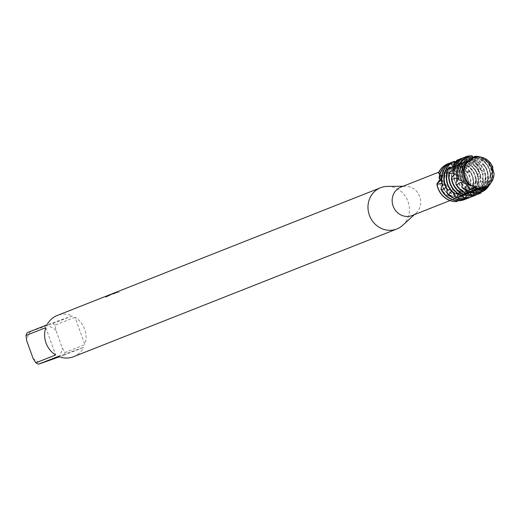 <?xml version="1.0" encoding="UTF-8"?>
<svg xmlns="http://www.w3.org/2000/svg" width="520" height="520" viewBox="0 0 520 520"><rect width="100%" height="100%" fill="white"/><g stroke="black" fill="none" stroke-linecap="round" stroke-linejoin="round"><path stroke-width="0.39" stroke-dasharray="2.6 1.95" d="M474 159.218A14.371 13.299 68.4 0 0 473.59 159.367A14.371 13.299 68.4 0 0 466.414 177.405A14.371 13.299 68.4 0 0 483.743 186.264A14.371 13.299 68.4 0 0 484.153 186.108A14.371 13.299 68.4 0 0 491.329 168.077A14.371 13.299 68.4 0 0 474 159.218A14.371 13.299 68.4 0 0 473.59 159.367A14.371 13.299 68.4 0 0 466.414 177.405A14.371 13.299 68.4 0 0 483.743 186.264A14.371 13.299 68.4 0 0 484.153 186.108A14.371 13.299 68.4 0 0 491.329 168.077A14.371 13.299 68.4 0 0 474 159.218M473.428 185.933L471.803 185.939L473.428 185.933M470.672 160.355L471.536 158.678L470.672 160.355M450.255 168.597A14.371 13.299 68.4 0 0 449.839 168.753A14.371 13.299 68.4 0 0 442.669 186.784A14.371 13.299 68.4 0 0 459.992 195.644A14.371 13.299 68.4 0 0 460.401 195.494A14.371 13.299 68.4 0 0 467.578 177.457A14.371 13.299 68.4 0 0 450.255 168.597A14.371 13.299 68.4 0 0 449.839 168.753A14.371 13.299 68.4 0 0 442.669 186.784A14.371 13.299 68.4 0 0 459.992 195.644A14.371 13.299 68.4 0 0 460.401 195.494A14.371 13.299 68.4 0 0 467.578 177.457A14.371 13.299 68.4 0 0 450.255 168.597M458.959 196.989L456.846 197.906L456.443 201.63L460.057 196.079L466.557 198.049L458.959 196.989A15.268 14.131 68.4 0 0 459.387 196.846A15.268 14.131 68.4 0 0 459.829 196.683A15.268 14.131 68.4 0 0 464.185 172.218L470.385 172.055L464.334 171.633L461.701 167.252L461.929 164.398L463.665 171.704L461.701 167.252M440.115 179.12L440.174 178.906A15.268 14.131 68.4 0 0 458.107 197.23L458.107 197.23M440.174 178.906L439.589 173.433L438.536 172.679L440.505 174.707L441.493 178.431L441.253 179.94L441.207 176.274L438.536 172.686M464.185 172.218L463.522 171.542A15.268 14.131 68.4 0 0 449.046 168.109A15.268 14.131 68.4 0 0 448.604 168.279A15.268 14.131 68.4 0 0 440.369 177.989M108.83 295.451L114.114 293.118L119.184 292.214L111.943 293.976L110.097 294.788L114.686 293.586A22.068 20.416 68.4 0 0 112.742 293.911L112.71 293.82A22.165 20.508 -111.6 0 1 114.653 293.495L111.806 293.923M27.189 332.677L52.52 323.7L72.339 315.868A22.165 20.508 68.4 0 0 57.837 315.257A22.165 20.508 68.4 0 0 57.2 315.497M119.184 292.214L114.081 293.026M111.345 294.112L112.71 293.82M454.896 162.103L458.848 165.464L457.737 161.603L458.334 161.824L461.416 167.752L461.929 164.398A19.708 18.233 68.4 0 0 448.448 163.585A19.708 18.233 68.4 0 0 447.967 163.761A19.708 18.233 68.4 0 1 448.448 163.585A19.708 18.233 68.4 0 1 461.929 164.398L462.469 169.507L464.334 171.633L470.385 172.055L470.308 171.581A19.708 18.233 -111.6 0 1 472.485 175.962A19.708 18.233 -111.6 0 1 467.09 197.691L466.557 198.049A19.708 18.233 68.4 0 0 470.385 172.055L470.385 172.055A19.708 18.233 68.4 0 1 466.557 198.049L459.875 196.15L456.443 201.63M112.742 293.911L110.097 294.788M106.067 296.861L108.68 295.828M108.713 295.925L110.377 294.84M112.879 293.521L119.151 292.117M492.59 168.539L494 173.316L492.583 168.539M75.036 317.278L55.218 325.111L55.907 330.33L62.283 348.036L65.052 352.43L84.87 344.604L75.036 317.278A22.165 20.508 68.4 0 1 84.87 344.604M58.364 357.207A19.214 17.777 68.4 0 0 62.283 348.036M33.066 358.384A19.214 17.777 68.4 0 0 41.951 363.025M30.602 331.507A19.214 17.777 68.4 0 0 26.689 340.678M55.907 330.33A19.214 17.777 68.4 0 0 47.021 325.689M58.35 356.356L83.688 347.386L63.869 355.219A22.165 20.508 68.4 0 0 65.052 352.43M63.869 355.219L59.475 356.804M55.218 325.111A22.165 20.508 68.4 0 0 52.52 323.7M73.489 356.733A22.165 20.508 68.4 0 0 83.688 347.386M402.772 225.264A22.165 20.508 68.4 0 0 407.784 200.824A22.165 20.508 68.4 0 0 387.419 186.407M45.819 327.626L55.66 354.952M72.339 315.868L47.008 324.844M412.054 215.56A15.268 14.131 68.4 0 0 416.13 212.999A15.268 14.131 68.4 0 0 419.582 196.164A15.268 14.131 68.4 0 0 405.554 186.232A15.268 14.131 68.4 0 0 401.271 186.986M492.59 168.513L492.837 167.317M466.115 193.564A15.47 14.313 68.4 0 0 470.009 176.794A15.47 14.313 68.4 0 0 465.088 169.722L468.526 166.335L468.104 165.562A19.708 18.233 -111.6 0 1 474.923 175.006A19.708 18.233 -111.6 0 1 473.7 191.731L472.843 192.706L466.115 193.564L465.218 194.161L467.09 197.691M472.843 192.706A19.708 18.233 68.4 0 0 474.565 175.143A19.708 18.233 68.4 0 0 468.526 166.335M442.26 184.275L442.332 183.833A15.47 14.313 68.4 0 0 443.021 186.349A15.47 14.313 68.4 0 0 462.202 195.962A15.47 14.313 68.4 0 0 462.339 195.91L464.522 199.596L465.745 199.089M465.218 194.161A15.47 14.313 68.4 0 0 469.657 176.93A15.47 14.313 68.4 0 0 465.348 170.404L465.088 169.722M442.332 183.833L441.851 183.228A15.47 14.313 68.4 0 0 441.948 183.827M442.156 184.808A15.47 14.313 68.4 0 0 442.663 186.492A15.47 14.313 68.4 0 0 461.253 196.319L462.202 195.962M458.334 161.824A19.708 18.233 68.4 0 0 450.704 162.695A19.708 18.233 68.4 0 0 450.313 162.838M470.308 171.581L465.348 170.404M468.104 165.562L463.268 166.53L462.911 166.114L465.153 161.922L464.588 161.46A19.708 18.233 -111.6 0 1 477.353 174.044A19.708 18.233 -111.6 0 1 478.341 184.425L477.802 185.549L471.725 188.519L471.003 189.326L473.7 191.731M471.003 189.326A15.47 14.313 68.4 0 0 472.089 175.968A15.47 14.313 68.4 0 0 463.268 166.53M471.731 188.519A15.47 14.313 68.4 0 0 472.446 175.832A15.47 14.313 68.4 0 0 462.911 166.114M477.802 185.549A19.708 18.233 68.4 0 0 476.996 174.181A19.708 18.233 68.4 0 0 465.153 161.922M454.311 161.363A19.708 18.233 68.4 0 0 453.135 161.733A19.708 18.233 68.4 0 0 452.751 161.876M454.2 164.762L456.235 165.081A15.47 14.313 68.4 0 0 455.344 165.399A15.47 14.313 68.4 0 0 447.531 184.567A15.47 14.313 68.4 0 0 448.688 187.096L449.456 187.642L446.875 189.202L446.667 188.019L445.933 187.467A15.47 14.313 68.4 0 0 464.282 195.143A15.47 14.313 68.4 0 0 468.124 192.803L469.034 192.16L472.42 195.195L473.454 194.383L473.753 187.798L474.454 186.966L478.751 188.922L479.505 187.895L477.796 181.799L478.238 180.875L483.009 181.454L483.444 180.31L480.044 175.416L480.22 174.499L484.985 173.602L485.082 172.471L480.526 169.344L480.46 168.525L484.725 166.212L484.517 165.23A19.708 18.233 -111.6 0 1 487.091 170.196A19.708 18.233 -111.6 0 1 482.183 191.503L481.098 192.257L474.019 191.295A15.47 14.313 68.4 0 0 481.825 172.127A15.47 14.313 68.4 0 0 480.526 169.344M456.235 165.081L454.09 162.968M445.042 185.354L448.688 187.096M464.588 161.46L460.642 164.47L460.246 164.333L461.116 159.796L460.519 159.692A19.708 18.233 -111.6 0 1 479.785 173.082A19.708 18.233 -111.6 0 1 480.721 176.572L480.512 177.717L475.254 183.417L478.341 184.425M475.254 183.417A15.47 14.313 68.4 0 0 474.526 175.006A15.47 14.313 68.4 0 0 460.642 164.47M455.891 165.185A15.47 14.313 68.4 0 0 455.696 165.256A15.47 14.313 68.4 0 0 447.889 184.431A15.47 14.313 68.4 0 0 449.456 187.642M475.728 182.5A15.47 14.313 68.4 0 0 474.877 174.869A15.47 14.313 68.4 0 0 460.246 164.333M480.512 177.717A19.708 18.233 68.4 0 0 479.434 173.219A19.708 18.233 68.4 0 0 461.116 159.796M454.422 164.43L455.5 169.696L452.894 167.128L454.207 166.536A15.47 14.313 68.4 0 0 449.969 183.606A15.47 14.313 68.4 0 0 454.526 190.359L455.481 190.73L453.81 193.472M454.207 166.536L453.258 166.381M460.519 159.692L457.737 164.463L457.216 160.108M492.55 169.306L492.238 170.709A15.47 14.313 68.4 0 0 491.562 168.279A15.47 14.313 68.4 0 0 472.381 158.665A15.47 14.313 68.4 0 0 472.166 158.756L472.914 157.631L475.527 161.759L475.67 158.1L476.216 158.633L477.555 165.633L478.972 162.662L479.349 163.495L478.426 170.905L480.831 169.046L480.948 170.092L479.096 173.264L477.731 177.047A15.47 14.313 68.4 0 0 476.957 174.044A15.47 14.313 68.4 0 0 458.068 164.327L457.737 164.463A15.47 14.313 68.4 0 1 458.133 164.294L457.925 164.379M453.999 166.888A15.47 14.313 68.4 0 0 450.32 183.469A15.47 14.313 68.4 0 0 455.481 190.73M477.945 176.118A15.47 14.313 68.4 0 0 477.315 173.908A15.47 14.313 68.4 0 0 458.133 164.294M480.948 170.092A19.708 18.233 68.4 0 0 458.003 159.809A19.708 18.233 68.4 0 0 457.62 159.952M452.887 170.411A15.47 14.313 68.4 0 0 452.4 182.644A15.47 14.313 68.4 0 0 461.481 192.186L462.553 192.309L462.104 195.852M453.349 170.06A15.47 14.313 68.4 0 0 452.757 182.507A15.47 14.313 68.4 0 0 462.553 192.309M479.349 163.495A19.708 18.233 68.4 0 0 460.441 158.847A19.708 18.233 68.4 0 0 460.05 158.99M464.698 194.948L468.988 192.225L470.093 192.069A15.47 14.313 68.4 0 1 455.188 181.545A15.47 14.313 68.4 0 1 454.304 174.194L454.058 173.55A15.47 14.313 68.4 0 0 454.038 173.654M453.895 174.922A15.47 14.313 68.4 0 0 454.838 181.681A15.47 14.313 68.4 0 0 468.988 192.225M474.376 194.916L473.382 191.529L474.435 191.133A15.47 14.313 68.4 0 0 482.183 171.983A15.47 14.313 68.4 0 0 480.46 168.525M481.175 192.205L481.098 192.257A19.708 18.233 68.4 0 0 486.733 170.333A19.708 18.233 68.4 0 0 484.725 166.212M476.216 158.633A19.708 18.233 68.4 0 0 462.872 157.885A19.708 18.233 68.4 0 0 462.488 158.028M456.924 179.647A15.47 14.313 68.4 0 0 457.269 180.719A15.47 14.313 68.4 0 0 476.411 190.346L476.808 190.19A15.47 14.313 68.4 0 0 477.451 189.917L479.759 193.564L480.968 193.024M484.517 165.23L479.486 164.222L479.232 163.585L482.567 160.102L482.131 159.361A19.708 18.233 -111.6 0 1 489.522 169.234A19.708 18.233 -111.6 0 1 488.631 185.347L487.812 186.342L481.13 187.415L480.22 188.058L482.183 191.503M480.22 188.058A15.47 14.313 68.4 0 0 484.263 171.165A15.47 14.313 68.4 0 0 479.486 164.222M457.06 178.653A15.47 14.313 68.4 0 0 457.626 180.583A15.47 14.313 68.4 0 0 476.808 190.19M481.13 187.421A15.47 14.313 68.4 0 0 484.614 171.022A15.47 14.313 68.4 0 0 479.232 163.585M487.812 186.342A19.708 18.233 68.4 0 0 489.171 169.37A19.708 18.233 68.4 0 0 482.567 160.102M472.257 155.994A19.708 18.233 68.4 0 0 465.309 156.923A19.708 18.233 68.4 0 0 464.919 157.066M482.131 159.361L477.353 160.556L476.99 160.167L479.063 156.806L477.718 156.377M492.941 171.411L492.824 173.225L489.95 177.086L492.2 177.138L491.589 179.452L486.577 182.247L485.882 183.079A15.47 14.313 68.4 0 0 486.694 170.203A15.47 14.313 68.4 0 0 477.36 160.556M486.577 182.254A15.47 14.313 68.4 0 0 487.051 170.06A15.47 14.313 68.4 0 0 476.99 160.167M491.589 179.452A18.934 17.524 68.4 0 0 490.776 168.714A18.934 17.524 68.4 0 0 479.063 156.806M464.373 182.358A15.47 14.313 68.4 0 1 462.495 178.659A15.47 14.313 68.4 0 1 469.989 159.614A15.47 14.313 68.4 0 0 469.95 159.627A15.47 14.313 68.4 0 0 462.137 178.802A15.47 14.313 68.4 0 0 463.587 181.825L464.373 182.358L462.728 182.592M478.459 156.559A18.46 17.082 -111.6 0 1 491.127 168.558A18.46 17.082 -111.6 0 1 492.2 177.138M477.666 156.435L474.701 158.698L474.312 158.587L475.351 156.292M489.95 177.086A15.47 14.313 68.4 0 0 489.125 169.24A15.47 14.313 68.4 0 0 474.701 158.698M490.399 176.163A15.47 14.313 68.4 0 0 489.482 169.097A15.47 14.313 68.4 0 0 474.312 158.587M492.824 173.225A17.589 16.276 68.4 0 0 491.764 168.272A17.589 16.276 68.4 0 0 479.082 156.696M467.916 161.577A15.47 14.313 68.4 0 0 464.568 177.84A15.47 14.313 68.4 0 0 469.567 184.964L470.541 185.308L469.84 185.504M480.695 157.066A16.725 15.47 -111.6 0 1 492.394 167.993A16.725 15.47 -111.6 0 1 492.687 168.877M468.215 161.493L449.839 168.753L468.215 161.493A15.47 14.313 68.4 0 0 464.925 177.697A15.47 14.313 68.4 0 0 470.541 185.308M472.166 158.756L472.179 157.924M492.414 169.793A15.47 14.313 68.4 0 0 491.92 168.136A15.47 14.313 68.4 0 0 472.738 158.529A15.47 14.313 68.4 0 0 471.848 158.919M492.901 168.279A16.244 15.028 68.4 0 0 492.746 167.837A16.244 15.028 68.4 0 0 481.279 157.203M456.736 160.7L455.975 166.368L454.253 162.702M454.162 169.462L456.677 173.901L453.615 172.712M456.625 175.416L459.654 178.347L457.087 178.217M461.838 180.953L463.587 181.825M469.105 184.886L469.567 184.964M474.962 186.576L477.25 188.149M457.6 200.727L461.253 196.319M465.757 199.05L468.124 192.803M469.397 161.48L467.253 162.468M471.478 158.847L472.907 159.666L471.803 158.334M477.731 177.047L480.721 176.572M439.745 174.551L442.124 179.088L439.088 177.762M441.389 180.05L444.912 183.553L441.857 183.697M450.404 189.872L454.526 190.359M457.093 193.18L461.481 192.186M470.093 192.069L471.022 195.93M472.803 194.974L476.411 190.346L477.451 189.917M481.182 192.186L483.125 186.674M461.793 183.761A15.47 14.313 68.4 0 0 478.881 189.371A15.47 14.313 68.4 0 0 483.132 186.674L484.016 186.004L486.629 188.662M488.443 186.258L488.605 181.532L489.281 180.694L491.173 182.24L493.064 177.71L492.466 175.455L492.882 174.525L493.721 175.136L494 173.316M492.238 170.709L492.615 170.112M485.882 183.079L488.631 185.347M472.245 195.748L467.019 193.044L465.913 193.167L466.329 195.429M462.416 195.897L459.511 193.05L458.445 192.894L458.536 194.149M453.661 193.349L452.537 191.256L451.594 190.866L451.562 191.302M489.996 184.308A17.589 16.276 68.4 0 0 491.173 182.24M493.064 177.71A16.725 15.47 -111.6 0 1 490.913 182.936M467.584 185.861A15.47 14.313 68.4 0 0 481.669 188.272A15.47 14.313 68.4 0 0 489.281 180.694M468.046 186.622A15.47 14.313 68.4 0 0 481.319 188.409A15.47 14.313 68.4 0 0 488.612 181.532M472.511 159.523A15.47 14.313 68.4 0 0 467.87 160.453A15.47 14.313 68.4 0 0 459.654 178.347M461.572 182.754A15.47 14.313 68.4 0 0 479.238 189.228A15.47 14.313 68.4 0 0 484.016 186.004M472.907 159.666A15.47 14.313 68.4 0 0 467.512 160.589A15.47 14.313 68.4 0 0 459.108 177.71M479.401 193.719A19.708 18.233 68.4 0 0 479.759 193.564M475.169 161.343A15.47 14.313 68.4 0 0 465.433 161.408A15.47 14.313 68.4 0 0 456.677 173.901M475.527 161.759A15.47 14.313 68.4 0 0 465.082 161.551A15.47 14.313 68.4 0 0 456.397 173.258M463.716 157.579A19.708 18.233 -111.6 0 1 472.713 157.183M473.115 157.274A19.708 18.233 -111.6 0 1 475.67 158.1M477.321 164.97A15.47 14.313 68.4 0 0 463.001 162.37A15.47 14.313 68.4 0 0 455.5 169.696M473.382 191.529A15.47 14.313 68.4 0 0 474.019 191.295M477.555 165.633A15.47 14.313 68.4 0 0 462.644 162.513A15.47 14.313 68.4 0 0 455.475 169.143M485.082 172.471A19.708 18.233 -111.6 0 1 476.899 194.519M461.279 158.542A19.708 18.233 -111.6 0 1 478.972 162.662M474.532 195.637A19.708 18.233 68.4 0 0 484.985 173.602M467.019 193.05A15.47 14.313 68.4 0 0 471.939 192.114A15.47 14.313 68.4 0 0 480.22 174.499M478.387 170.066A15.47 14.313 68.4 0 0 460.564 163.332A15.47 14.313 68.4 0 0 455.975 166.368M465.913 193.167A15.47 14.313 68.4 0 0 471.582 192.257A15.47 14.313 68.4 0 0 480.044 175.416M478.426 170.905A15.47 14.313 68.4 0 0 460.213 163.475A15.47 14.313 68.4 0 0 456.163 165.99M483.444 180.31A19.708 18.233 -111.6 0 1 473.304 196.086M458.848 159.504A19.708 18.233 -111.6 0 1 480.831 169.046M472.095 196.599A19.708 18.233 68.4 0 0 483.009 181.454M459.511 193.05A15.47 14.313 68.4 0 0 469.501 193.076A15.47 14.313 68.4 0 0 478.238 180.875M458.445 192.894A15.47 14.313 68.4 0 0 469.151 193.219A15.47 14.313 68.4 0 0 477.796 181.799M479.505 187.895A19.708 18.233 -111.6 0 1 470.866 197.047M469.664 197.561A19.708 18.233 68.4 0 0 478.751 188.922M452.53 191.256A15.47 14.313 68.4 0 0 467.071 194.038A15.47 14.313 68.4 0 0 474.454 186.966M451.594 190.866A15.47 14.313 68.4 0 0 466.713 194.181A15.47 14.313 68.4 0 0 473.759 187.798M473.454 194.383A19.708 18.233 -111.6 0 1 468.435 198.01M467.226 198.523A19.708 18.233 68.4 0 0 472.42 195.195M446.667 188.019A15.47 14.313 68.4 0 0 464.633 195A15.47 14.313 68.4 0 0 469.034 192.16M458.451 165.288A15.47 14.313 68.4 0 0 453.265 166.218A15.47 14.313 68.4 0 0 444.912 183.553M458.848 165.464A15.47 14.313 68.4 0 0 452.907 166.361A15.47 14.313 68.4 0 0 444.392 182.917M449.111 163.352A19.708 18.233 -111.6 0 1 461.675 164.125M451.549 162.39A19.708 18.233 -111.6 0 1 454.584 161.714M455.468 161.629A19.708 18.233 -111.6 0 1 457.737 161.603M461.416 167.752A15.47 14.313 68.4 0 0 450.476 167.323A15.47 14.313 68.4 0 0 441.876 178.412M461.103 167.317A15.47 14.313 68.4 0 0 450.834 167.18A15.47 14.313 68.4 0 0 442.124 179.088M474.637 187.473A15.47 14.313 68.4 0 0 484.107 187.311A15.47 14.313 68.4 0 0 492.882 174.525M491.25 182.436A16.244 15.028 68.4 0 0 493.721 175.136M475.111 187.869A15.47 14.313 68.4 0 0 483.75 187.447A15.47 14.313 68.4 0 0 492.466 175.455M473.59 159.367L470.444 160.609L473.59 159.367M448.604 168.279L438.796 172.153M114.114 293.118L111.943 293.976M111.755 294.053L111.02 294.339M473.675 185.972L473.219 185.887C455.65 181.5 453.993 167.882 456.131 166.296C458.276 164.548 460.388 165.62 462.469 169.507M470.646 160.394L472.57 159.679L474.721 160.888L477.51 165.484L478.374 172.946L475.663 182.422L469.443 190.457L465.062 193.707L459.875 196.15M460.057 196.079L456.846 197.906M492.603 168.422L492.563 168.694C489.931 181.968 481.175 189.761 466.303 192.088C451.315 192.855 440.993 181.603 441.207 176.274M440.505 174.707L439.589 173.433M405.554 186.232L403.098 186.258M416.13 212.999L414.317 214.662M459.829 196.683L450.015 200.558M484.153 186.108L460.401 195.494L484.153 186.108M455.696 165.256L455.344 165.399M472.738 158.529L472.381 158.665M481.669 188.272L481.319 188.409M467.87 160.453L467.512 160.589M479.238 189.228L478.881 189.371M465.433 161.408L465.082 161.551M463.001 162.37L462.644 162.513M471.939 192.114L471.582 192.257M460.564 163.332L460.213 163.475M469.501 193.076L469.151 193.219M467.071 194.038L466.713 194.181M464.633 195L464.282 195.143M453.265 166.218L452.907 166.361M450.834 167.18L450.476 167.323M484.107 187.311L483.75 187.447"/><path stroke-width="0.78" d="M481.279 157.203A16.244 15.028 68.4 0 0 481.039 157.144A16.244 15.028 68.4 0 0 473.076 157.573A16.244 15.028 68.4 0 0 472.179 157.924L471.536 158.678A15.912 14.723 68.4 0 1 473.726 157.677A15.912 14.723 68.4 0 1 481.52 157.255A15.912 14.723 68.4 0 1 492.837 167.317A15.912 14.723 68.4 0 0 473.726 157.677A15.912 14.723 68.4 0 0 471.536 158.678L470.646 160.394L467.253 162.468A15.912 14.723 68.4 0 0 471.803 185.939L473.675 185.972L477.25 188.149A15.912 14.723 68.4 0 0 484.504 187.616A15.912 14.723 68.4 0 0 494 173.316L492.596 168.422L492.837 167.317L492.59 168.539M494 173.316A15.912 14.723 68.4 0 1 491.394 182.234A15.912 14.723 68.4 0 1 484.504 187.616A15.912 14.723 68.4 0 1 477.25 188.149L473.428 185.933L474.962 186.576M467.253 162.468A15.912 14.723 68.4 0 0 471.803 185.939L469.84 185.504A16.244 15.028 68.4 0 1 464.412 177.873A16.244 15.028 68.4 0 1 467.012 161.785L467.253 162.468L470.672 160.355L469.397 161.48M401.271 186.986A15.268 14.131 68.4 0 0 400.829 187.148A15.268 14.131 68.4 0 0 393.211 206.31A15.268 14.131 68.4 0 0 411.613 215.722A15.268 14.131 68.4 0 0 412.054 215.56L450.015 200.558M403.098 186.258L387.419 186.407A22.165 20.508 68.4 0 0 381.199 187.506A22.165 20.508 68.4 0 0 380.562 187.746A22.165 20.508 68.4 0 0 369.506 215.553A22.165 20.508 68.4 0 0 396.221 229.216A22.165 20.508 68.4 0 0 396.857 228.975A22.165 20.508 68.4 0 0 402.772 225.264L414.317 214.662M111.806 293.923L112.879 293.521M380.562 187.746L114.081 293.026L105.905 296.927L110.987 294.249L57.2 315.497A22.165 20.508 68.4 0 0 47.008 324.844L27.189 332.677A22.165 20.508 68.4 0 0 26 335.459L45.819 327.626A22.165 20.508 68.4 0 0 55.66 354.952L35.835 362.785A22.165 20.508 68.4 0 0 38.532 364.188L58.35 356.356A22.165 20.508 68.4 0 0 72.852 356.974A22.165 20.508 68.4 0 0 73.489 356.733L396.857 228.975M110.987 294.249L111.345 294.112M448.058 163.728L447.882 163.794A19.708 18.233 68.4 0 1 447.967 163.761A19.708 18.233 68.4 0 0 438.536 172.679L438.522 173.03A19.708 18.233 -111.6 0 1 448.058 163.728A19.708 18.233 -111.6 0 1 448.624 163.514A19.708 18.233 -111.6 0 1 449.111 163.352M110.065 294.69L107.01 296.036M107.023 296.114L106.067 296.861M110.377 294.84L108.797 295.353M441.779 183.319L437.132 184.34L436.878 183.924L441.253 179.94L436.878 183.924L440.115 179.12M456.443 201.63L456.443 201.63A19.708 18.233 68.4 0 1 436.878 183.924A19.708 18.233 68.4 0 0 456.443 201.63L457.6 200.727M59.475 356.804L38.532 364.188M35.835 362.785L33.066 358.384L26.689 340.678L26 335.459M477.25 188.149L475.826 188.5A16.244 15.028 68.4 0 0 484.081 188.136A16.244 15.028 68.4 0 0 491.114 182.644A16.244 15.028 68.4 0 0 491.25 182.436M465.757 199.05L465.745 199.089A19.708 18.233 -111.6 0 1 464.971 199.42A19.708 18.233 -111.6 0 1 464.406 199.628A19.708 18.233 -111.6 0 1 441.766 189.936L440.954 189.163L442.26 184.275M441.948 183.827A15.47 14.313 68.4 0 0 442.156 184.808M450.313 162.838A19.708 18.233 68.4 0 0 450.138 162.903A19.708 18.233 68.4 0 0 439.088 177.762L439.348 178.62A19.708 18.233 -111.6 0 1 450.496 162.767A19.708 18.233 -111.6 0 1 451.061 162.552A19.708 18.233 -111.6 0 1 451.549 162.39M440.954 189.163A19.708 18.233 68.4 0 0 464.054 199.771A19.708 18.233 68.4 0 0 464.522 199.596L464.841 199.466M457.067 201.546A19.708 18.233 -111.6 0 1 438.113 188.143A19.708 18.233 -111.6 0 1 437.132 184.34M447.882 163.794A19.708 18.233 68.4 0 0 438.536 172.679M452.751 161.876A19.708 18.233 68.4 0 0 452.569 161.941A19.708 18.233 68.4 0 0 441.857 183.697L442.455 184.542A19.708 18.233 -111.6 0 1 452.926 161.805A19.708 18.233 -111.6 0 1 453.492 161.59A19.708 18.233 -111.6 0 1 453.765 161.499L454.311 161.363L454.896 162.103M468.435 198.01A19.708 18.233 -111.6 0 1 467.409 198.458A19.708 18.233 -111.6 0 1 466.843 198.666A19.708 18.233 -111.6 0 1 448.396 194.461L447.324 193.901A19.708 18.233 68.4 0 0 466.486 198.809A19.708 18.233 68.4 0 0 467.051 198.594A19.708 18.233 68.4 0 0 467.226 198.523M454.09 162.968L453.765 161.499M442.455 184.542L445.042 185.354M453.258 166.381L450.58 163.716L450.964 163.261A19.708 18.233 68.4 0 0 445.062 185.393A19.708 18.233 68.4 0 0 446.875 189.202L447.779 189.917L450.404 189.872M450.964 163.261L454.2 164.762M470.866 197.047A19.708 18.233 -111.6 0 1 469.84 197.496A19.708 18.233 -111.6 0 1 469.274 197.704A19.708 18.233 -111.6 0 1 456.501 197.217L455.26 196.944A19.708 18.233 68.4 0 0 468.923 197.847A19.708 18.233 68.4 0 0 469.488 197.633A19.708 18.233 68.4 0 0 469.664 197.561M447.779 189.917A19.708 18.233 -111.6 0 1 445.413 185.256A19.708 18.233 -111.6 0 1 450.58 163.716M453.973 173.615L449.241 173.31L449.053 172.464L453.349 170.066L453.349 169.526L448.903 167.863L449.033 167.161A19.708 18.233 68.4 0 0 447.493 184.431A19.708 18.233 68.4 0 0 453.81 193.472L454.948 193.953L457.093 193.18M449.033 167.161L452.901 167.108L452.862 167.889A19.708 18.233 -111.6 0 1 462.663 157.957A19.708 18.233 -111.6 0 1 463.229 157.742A19.708 18.233 -111.6 0 1 463.716 157.579M457.62 159.952A19.708 18.233 68.4 0 0 457.438 160.017A19.708 18.233 68.4 0 0 457.216 160.108L456.709 160.355A19.708 18.233 -111.6 0 1 457.795 159.881A19.708 18.233 -111.6 0 1 458.361 159.666A19.708 18.233 -111.6 0 1 458.848 159.504M473.304 196.086A19.708 18.233 -111.6 0 1 472.277 196.534A19.708 18.233 -111.6 0 1 471.712 196.742A19.708 18.233 -111.6 0 1 465.368 197.704L464.061 197.782A19.708 18.233 68.4 0 0 471.354 196.885A19.708 18.233 68.4 0 0 471.919 196.671A19.708 18.233 68.4 0 0 472.095 196.599M453.349 169.526A15.47 14.313 68.4 0 0 452.887 170.411M454.948 193.953A19.708 18.233 -111.6 0 1 447.85 184.294A19.708 18.233 -111.6 0 1 448.903 167.863M449.053 172.464A19.708 18.233 68.4 0 0 449.93 183.469A19.708 18.233 68.4 0 0 462.104 195.852L463.385 196.014L464.698 194.948M460.05 158.99A19.708 18.233 68.4 0 0 459.875 159.055A19.708 18.233 68.4 0 0 454.253 162.702L453.941 163.241A19.708 18.233 -111.6 0 1 460.226 158.919A19.708 18.233 -111.6 0 1 460.791 158.704A19.708 18.233 -111.6 0 1 461.279 158.542M474.376 194.916L474.195 195.761L472.947 196.196A19.708 18.233 68.4 0 0 473.785 195.923A19.708 18.233 68.4 0 0 474.357 195.708A19.708 18.233 68.4 0 0 474.532 195.637M454.038 173.654A15.47 14.313 68.4 0 0 453.895 174.922M463.385 196.014A19.708 18.233 -111.6 0 1 450.281 183.333A19.708 18.233 -111.6 0 1 449.241 173.31M481.182 192.186L480.968 193.024A19.708 18.233 -111.6 0 1 479.576 193.648A19.708 18.233 -111.6 0 1 479.011 193.863A19.708 18.233 -111.6 0 1 456.723 184.802L455.878 184.047L457.06 178.646A15.47 14.313 68.4 0 0 457.06 178.653L456.541 178.003L451.854 179.244L451.328 178.38L454.304 174.194L454.058 173.55M451.328 178.38A19.708 18.233 68.4 0 0 452.361 182.514A19.708 18.233 68.4 0 0 471.022 195.93L472.329 195.734L472.803 194.974M462.488 158.028A19.708 18.233 68.4 0 0 462.306 158.1A19.708 18.233 68.4 0 0 452.894 167.128M456.541 178.003A15.47 14.313 68.4 0 0 456.924 179.647M472.329 195.734A19.708 18.233 -111.6 0 1 452.719 182.37A19.708 18.233 -111.6 0 1 451.854 179.244M455.878 184.047A19.708 18.233 68.4 0 0 478.654 193.999A19.708 18.233 68.4 0 0 479.219 193.785A19.708 18.233 68.4 0 0 479.401 193.719M464.919 157.066A19.708 18.233 68.4 0 0 464.744 157.138A19.708 18.233 68.4 0 0 453.615 172.712L453.915 173.576A19.708 18.233 -111.6 0 1 465.094 156.995A19.708 18.233 -111.6 0 1 465.66 156.78A19.708 18.233 -111.6 0 1 471.653 155.812L472.257 155.994L472.914 157.631L473.213 157.092A16.725 15.47 -111.6 0 1 480.344 156.982A16.725 15.47 -111.6 0 1 480.695 157.066M488.449 186.498A18.46 17.082 -111.6 0 1 481.279 191.627A18.46 17.082 -111.6 0 1 464.867 188.455L462.384 187.792A18.934 17.524 68.4 0 0 480.675 192.381A18.934 17.524 68.4 0 0 486.629 188.662L488.443 186.258M470.08 159.575A15.47 14.313 68.4 0 0 469.976 159.614L470.327 159.484L468.007 157.183L468.806 156.435A18.934 17.524 68.4 0 0 467.844 156.748A18.934 17.524 68.4 0 0 457.087 178.217L458.9 179.9A18.46 17.082 -111.6 0 1 468.007 157.183L468.806 156.435L471.478 158.847M458.9 179.9L461.838 180.953M477.789 156.397L477.718 156.377A18.46 17.082 -111.6 0 1 477.822 156.403A18.46 17.082 -111.6 0 1 478.459 156.559M467.012 161.785L468.41 161.115L466.837 160.751L467.064 158.867L470.327 159.484M467.064 158.867A17.589 16.276 68.4 0 0 461.078 179.14A17.589 16.276 68.4 0 0 462.728 182.592L467.162 184.672L469.105 184.886M480.344 156.982L479.082 156.696A17.589 16.276 68.4 0 0 475.351 156.292L473.213 157.092M483.476 188.89A16.725 15.47 -111.6 0 1 473.642 188.864L469.365 189.026A17.589 16.276 68.4 0 0 482.378 190.255A17.589 16.276 68.4 0 0 489.996 184.308L490.718 183.235A16.725 15.47 -111.6 0 1 483.476 188.89M468.41 161.115A15.47 14.313 68.4 0 0 467.916 161.577M467.162 184.672A16.725 15.47 -111.6 0 1 463.229 178.321A16.725 15.47 -111.6 0 1 466.837 160.751M456.709 160.355L456.736 160.7M453.941 163.241L454.422 164.43M452.862 167.889L454.162 169.462M453.915 173.576L456.625 175.416M475.826 188.5L474.63 187.467L473.558 187.343L473.642 188.864M469.365 189.026L467.578 185.855L466.622 185.484L464.867 188.455M462.384 187.792L461.572 182.748L460.811 182.202L456.723 184.802M471.803 158.334L471.653 155.812M438.522 173.03L439.745 174.551M439.348 178.62L441.389 180.05M492.837 167.317L492.55 169.306M492.615 170.112L492.96 169.858L492.941 171.411M476.899 194.519A19.708 18.233 -111.6 0 1 474.708 195.572A19.708 18.233 -111.6 0 1 474.195 195.761L474.123 195.793M472.947 196.196L472.245 195.748M466.329 195.429L465.368 197.704M464.061 197.782L462.416 195.897M458.536 194.149L456.508 197.217M455.26 196.944L453.661 193.349M451.562 191.302L448.396 194.461M447.324 193.901L446.882 189.208M445.933 187.467L441.766 189.936M492.687 168.877A16.725 15.47 -111.6 0 1 492.96 169.858M466.622 185.484A15.47 14.313 68.4 0 0 468.046 186.622M460.811 182.202A15.47 14.313 68.4 0 0 461.793 183.761M472.713 157.183A19.708 18.233 -111.6 0 1 473.115 157.274M454.584 161.714A19.708 18.233 -111.6 0 1 455.468 161.629M473.558 187.343A15.47 14.313 68.4 0 0 475.111 187.869M470.444 160.609L468.215 161.493L470.444 160.609M438.796 172.153L400.829 187.148M473.675 185.972L473.219 185.887M450.496 162.767L450.138 162.903M452.926 161.805L452.569 161.941M457.795 159.881L457.438 160.017M460.226 158.919L459.875 159.055M462.663 157.957L462.306 158.1M465.094 156.995L464.744 157.138M481.52 157.255L481.039 157.144M479.576 193.648L479.219 193.785M474.708 195.572L474.357 195.708M472.277 196.534L471.919 196.671M469.84 197.496L469.488 197.633M467.409 198.458L467.051 198.594M491.394 182.234L491.114 182.644"/></g></svg>
